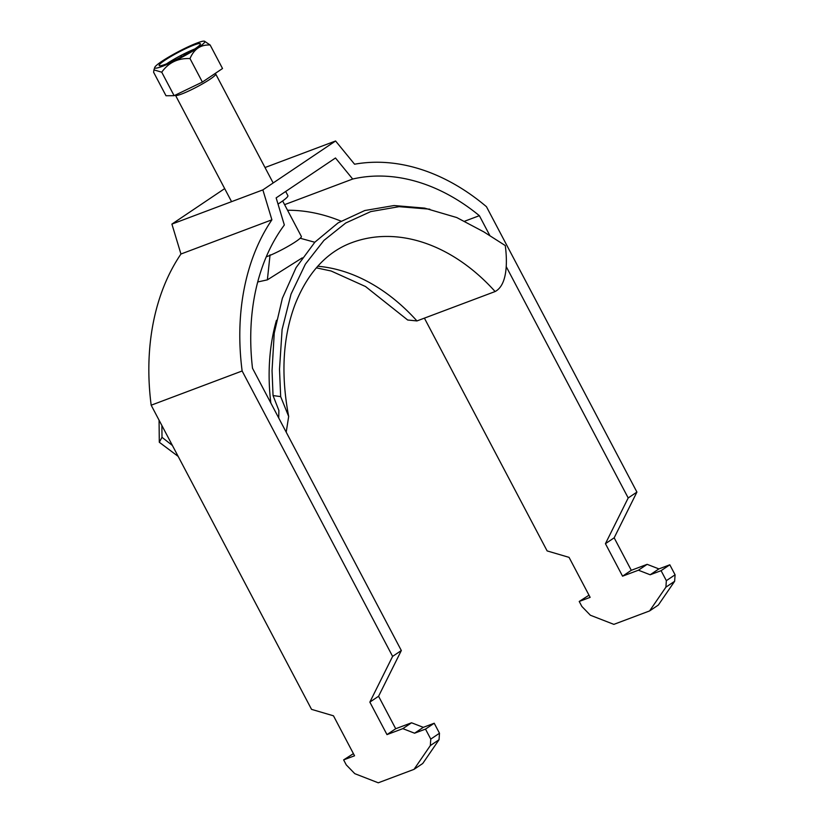 <?xml version="1.0" encoding="UTF-8"?>
<svg xmlns="http://www.w3.org/2000/svg" width="824" height="824" viewBox="0 0 824 824"><rect width="100%" height="100%" fill="white"/><g stroke="black" fill="none" stroke-linecap="round" stroke-linejoin="round"><path stroke-width="1.24" d="M224.684 188.603L171.907 224.097L262.866 189.891L335.584 140.986L265.019 167.53M424.401 318.136L547.126 550.916L569.054 557.364L590.139 597.349L579.221 601.458L581.857 606.454L590.365 615.229L613.859 624.365L649.611 610.924L658.335 605.053L674.64 581.281L675.083 574.802L669.809 564.801L658.891 568.91L647.149 564.337L631.287 570.301L614.168 537.814L636.921 492.083L486.448 206.69A224.705 164.069 -110.6 0 0 354.567 164.213L335.584 140.986M588.995 595.196L579.221 601.458M180.95 254.019A224.705 164.069 69.4 0 0 151.173 405.202L242.132 370.985A224.705 164.069 69.4 0 1 271.899 219.812L180.95 254.019L171.907 224.097M340.951 221.12A210.481 153.686 69.4 0 0 287.545 210.254M490.002 235.849L479.362 215.682A210.481 153.686 69.4 0 0 352.682 179.035L335.481 157.981L276.143 197.884L284.342 225.004A210.481 153.686 -110.6 0 0 252.505 368.246L401.329 650.527L392.605 656.388L369.852 702.12L386.981 734.606L402.833 728.643L414.575 733.206L425.493 729.106L430.767 739.097L430.324 745.586L414.019 769.359L378.267 782.8L354.784 773.664L346.265 764.888L343.639 759.893L354.547 755.783L333.473 715.809L311.544 709.361L151.173 405.202M262.866 189.891L271.899 219.812M392.605 656.388L242.132 370.985M636.921 492.083L628.197 497.954L506.183 266.543M649.611 610.924L665.916 587.151L666.348 580.663L661.085 570.671L650.167 574.771L638.425 570.208L622.563 576.172L605.434 543.686L628.197 497.954M479.362 215.682L464.788 221.162M401.329 650.527L378.577 696.249L395.705 728.735L411.557 722.782L423.299 727.345L434.217 723.235L439.491 733.236L439.048 739.715L422.743 763.488L414.019 769.359M343.639 759.893L353.414 753.63M352.682 179.035L284.589 204.651M285.681 191.467L287.885 195.659A29.87 3.471 152.2 0 1 278.018 204.064M369.852 702.12L378.577 696.249M386.981 734.606L395.705 728.735M411.557 722.782L402.833 728.643M414.575 733.206L423.299 727.345M434.217 723.235L425.493 729.106M439.491 733.236L430.767 739.097M439.048 739.715L430.324 745.586M665.916 587.151L674.64 581.281M675.083 574.802L666.348 580.663M669.809 564.801L661.085 570.671M658.891 568.91L650.167 574.771M638.425 570.208L647.149 564.337M631.287 570.301L622.563 576.172M614.168 537.814L605.434 543.686M266.245 256.831A22.753 2.647 -27.8 0 0 267.264 256.46A22.753 2.647 -27.8 0 0 289.708 245.387A22.753 2.647 -27.8 0 0 301.357 236.457L282.642 200.963M162.421 66.322A28.294 3.286 -27.8 0 0 191.632 51.778A28.294 3.286 -27.8 0 0 204.455 41.2A28.294 3.286 -27.8 0 0 197.132 42.972A28.294 3.286 -27.8 0 0 170.589 55.95A28.294 3.286 -27.8 0 0 154.737 67.413A28.294 3.286 -27.8 0 0 162.421 66.322M190.004 58.576C178.005 58.041 168.58 62.573 161.731 72.193L153.954 69.885L153.614 72.265L166.005 95.749L174.122 95.687L202.385 82.07L222.532 68.516L210.151 45.021C200.778 44.506 194.052 49.028 190.004 58.576L202.385 82.07M204.455 41.2L210.151 45.021M194.083 45.021A23.319 2.709 -27.8 0 0 171.093 56.372A23.319 2.709 -27.8 0 0 159.145 65.518A23.319 2.709 -27.8 0 0 165.47 64.272A23.319 2.709 -27.8 0 0 188.459 52.921A23.319 2.709 -27.8 0 0 200.407 43.765A23.319 2.709 -27.8 0 0 194.083 45.021M194.825 48.946A23.319 2.709 -27.8 0 0 166.582 63.839M169.971 62.418L176.748 59.246M186.904 53.828L190.591 51.644M187.656 52.159L184.01 54.693L187.656 52.159M182.022 56.526L181.28 55.857L180.827 57.165M190.56 51.366L191.817 50.892M161.731 72.193L174.122 95.687M181.548 56.774L181.28 55.857M185.534 53.951L185.215 53.344M302.253 257.861L267.367 279.861L257.706 281.973M316.364 267.841L331.135 271.003L365.547 286.546L407.684 320.011L416.954 320.938L495.121 291.542C507.224 285.217 507.553 262.629 505.277 245.562L483.812 231.874L456.753 217.546L424.618 208.112L394.078 205.537L364.774 210.532L338.128 222.861L314.902 242.143L296.074 267.625L282.375 298.257L274.238 333.133L272.044 370.646L273.043 395.551L278.883 410.455L278.728 417.984M178.18 456.414L159.3 442.261L161.998 437.307L172.422 445.496M286.206 432.167L288.678 416.45L280.665 396.622L273.043 395.551M429.829 209.183L399.074 206.669L370.759 211.593L345.699 223.026L323.935 240.412L305.354 264.195L291.047 294.096L282.107 329.476L279.501 369.276L280.665 396.622M161.885 425.514L161.998 437.307M159.3 442.261L159.063 420.168M273.156 182.969L215.713 74.016A22.753 2.647 152.2 0 1 204.064 82.956A22.753 2.647 152.2 0 1 181.63 94.018A22.753 2.647 152.2 0 1 175.46 95.244L175.368 95.09M267.367 279.861L270.056 254.843M276.473 320.289A190.571 139.153 69.4 0 0 270.828 402.998M416.954 320.938A182.042 132.922 69.4 0 0 317.776 266.245M495.121 291.542A182.042 132.922 69.4 0 0 351.539 242.761C330.393 250.62 309.278 268.572 295.085 304.396C282.838 336.985 280.696 374.333 288.678 416.45M154.737 67.413L153.954 69.885M231.565 201.664L175.46 95.244M215.713 74.016L215.466 73.274M314.799 242.256L300.204 238.249"/></g></svg>
